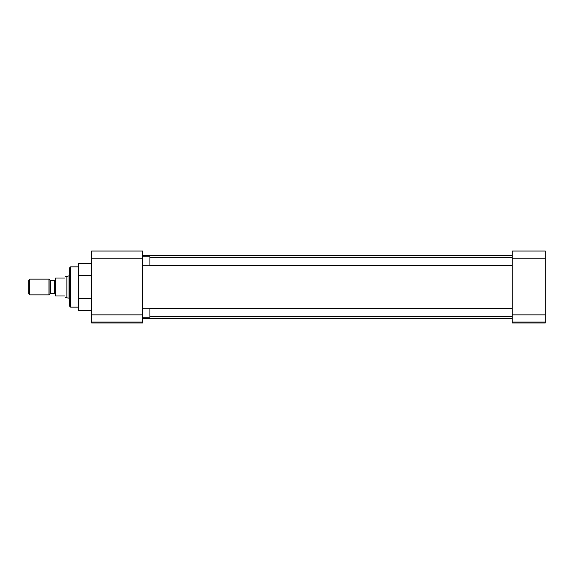 <?xml version="1.0" encoding="UTF-8"?>
<svg xmlns="http://www.w3.org/2000/svg" width="574" height="574" viewBox="0 0 574 574"><rect width="100%" height="100%" fill="white"/><g stroke="black" fill="none" stroke-linecap="round" stroke-linejoin="round"><path stroke-width="0.86" d="M69.497 267.929L69.497 306.071L70.58 307.147L70.58 266.853L69.497 267.929M142.653 314.861L91.61 314.861L91.61 251.053L142.653 251.053L142.653 322.947L91.61 322.947L91.61 322.05L142.653 322.05M91.61 263.731L78.487 263.731L78.487 310.269L91.61 310.269M91.61 314.861L91.61 322.05M78.487 275.369L91.61 275.369M78.487 298.631L91.61 298.631M545.3 258.243L545.3 251.053L512.23 251.053L512.23 258.243L545.3 258.243L545.3 314.861L512.23 314.861L512.23 258.243M512.23 314.861L512.23 322.05L545.3 322.05L545.3 314.861M545.3 322.05L545.3 322.947L512.23 322.947L512.23 322.05M142.653 317.264L149.914 317.264L149.914 308.281L142.653 308.281M142.653 265.719L149.914 265.719L149.914 256.736L142.653 256.736M66.878 297.605L66.878 276.395L69.023 275.821L69.023 298.179L65.58 297.605M64.647 278.01C65.881 275.879 65.881 275.879 64.647 278.01L55.664 278.01L55.664 295.99L64.647 295.99C65.881 298.121 65.881 298.121 64.647 295.99M48.984 279.136L48.984 294.864L29.769 294.864L29.769 279.136L48.984 279.136L49.96 280.112L49.96 293.888L48.984 294.864M29.769 279.136L28.7 280.205L28.7 293.795L29.769 294.864M91.61 258.243L142.653 258.243M55.664 294.677L54.544 293.558L54.544 280.442L55.664 279.323M54.544 280.442L50.749 280.442L50.749 293.558L49.96 293.888M78.487 266.853L70.58 266.853M78.487 307.147L70.58 307.147M142.653 255.545L512.23 255.545M142.653 318.455L512.23 318.455M512.23 316.762L149.914 316.762M512.23 308.783L149.914 308.783M512.23 265.217L149.914 265.217M512.23 257.238L149.914 257.238M50.749 280.442L49.96 280.112M69.497 275.821L69.023 275.821M66.878 276.395L65.58 276.395M69.497 298.179L69.023 298.179M54.544 293.558L50.749 293.558"/></g></svg>
